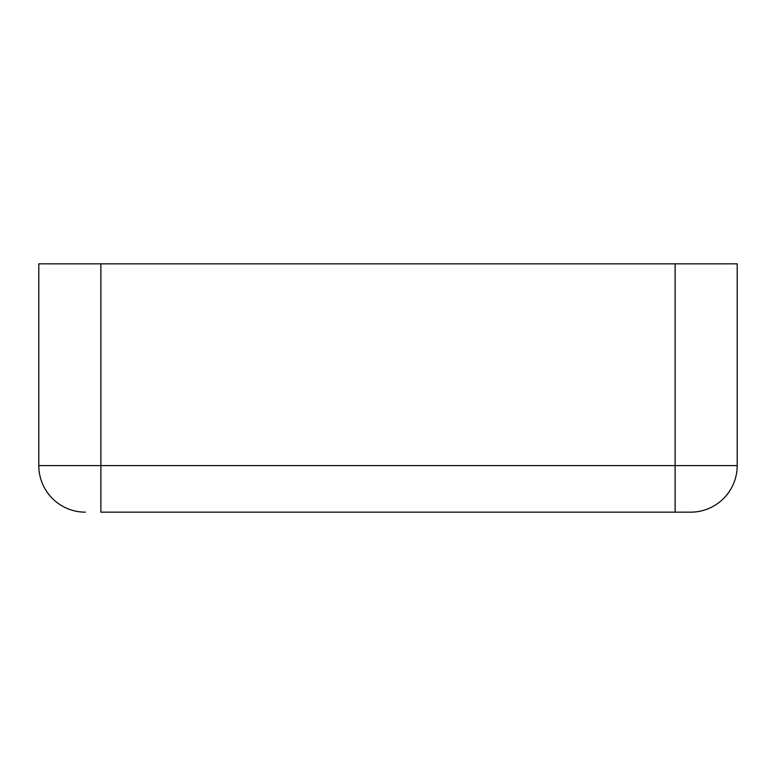 <?xml version="1.0" encoding="UTF-8"?>
<svg xmlns="http://www.w3.org/2000/svg" width="776" height="776" viewBox="0 0 776 776"><rect width="100%" height="100%" fill="white"/><g stroke="black" fill="none" stroke-linecap="round" stroke-linejoin="round"><path stroke-width="1.16" d="M737.2 465.6L737.2 263.84L38.8 263.84L38.8 465.6L737.2 465.6A46.56 46.56 0 0 1 690.64 512.16L675.12 512.16L690.64 512.16A46.56 46.56 0 0 0 737.2 465.6A46.56 46.56 0 0 1 690.64 512.16M100.88 263.84L100.88 512.16L675.12 512.16L675.12 263.84M85.36 512.16A46.56 46.56 0 0 1 38.8 465.6A46.56 46.56 0 0 0 85.36 512.16A46.56 46.56 0 0 1 38.8 465.6"/></g></svg>
